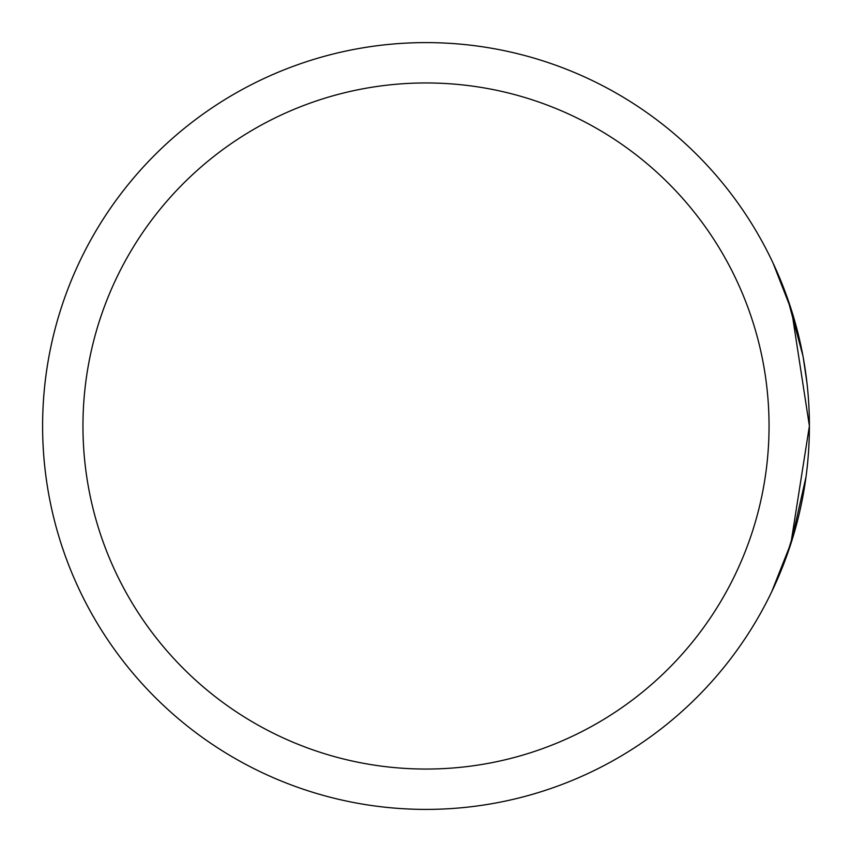 <?xml version="1.0" encoding="UTF-8"?>
<svg xmlns="http://www.w3.org/2000/svg" width="852" height="852" viewBox="0 0 852 852"><rect width="100%" height="100%" fill="white"/><g stroke="black" fill="none" stroke-linecap="round" stroke-linejoin="round"><path stroke-width="1.28" d="M809.4 427.459L809.4 426A383.4 383.4 0 0 1 426 809.4A383.4 383.4 0 0 1 42.6 426A383.4 383.4 0 0 1 426 42.6A383.4 383.4 0 0 1 809.4 426L790.826 543.885L771.656 591.895L791.572 541.563M807.004 383.166L803.266 357.702M802.925 355.859L787.674 298.775M790.102 305.9L795.459 323.547M801.423 348.18L800.795 345.241M803.489 358.916L804.203 363.112M805.129 368.927L806.642 380.077M806.024 476.79L791.231 542.628M790.997 543.342L785.587 559.008L797.365 521.296M788.1 299.979L776.161 269.839M773.041 263.034L791.646 310.692L809.4 426A383.4 383.4 0 0 0 426 42.6A383.4 383.4 0 0 0 42.6 426M792.168 312.365L790.944 308.477M82.953 426A343.047 343.047 0 0 0 426 769.047A343.047 343.047 0 0 0 769.047 426A343.047 343.047 0 0 0 426 82.953A343.047 343.047 0 0 0 82.953 426"/></g></svg>
